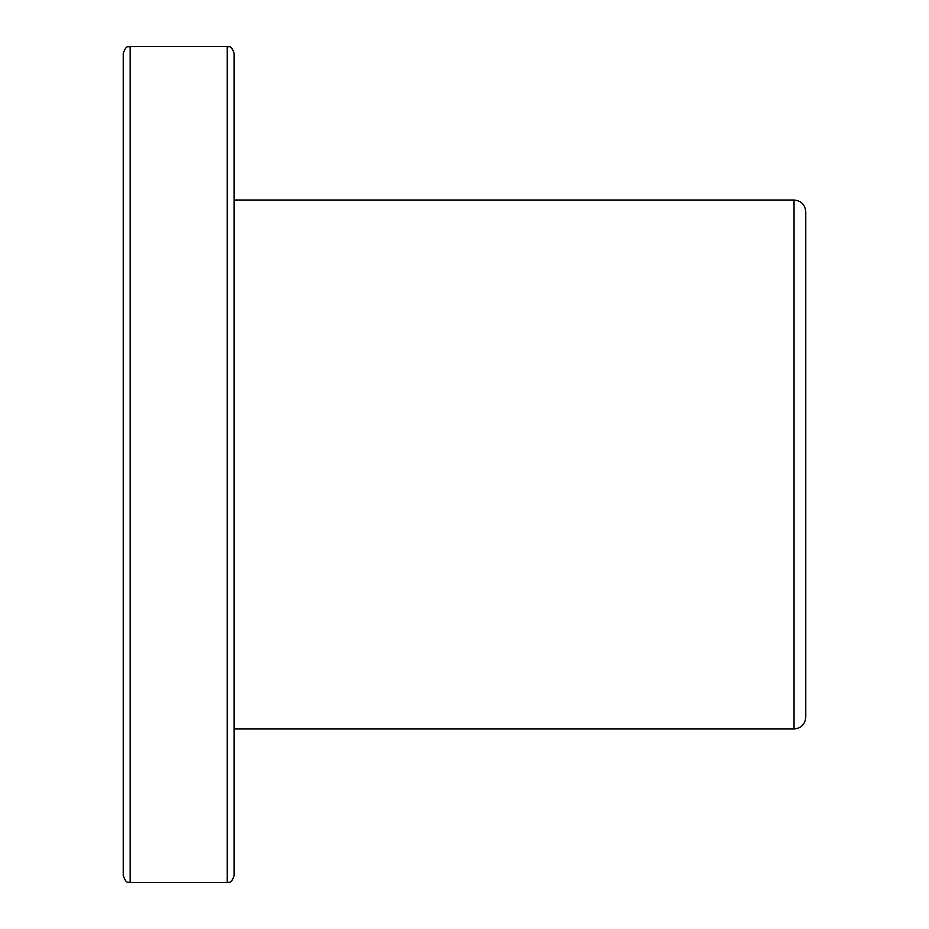 <?xml version="1.0" encoding="UTF-8"?>
<svg xmlns="http://www.w3.org/2000/svg" width="929" height="929" viewBox="0 0 929 929"><rect width="100%" height="100%" fill="white"/><g stroke="black" fill="none" stroke-linecap="round" stroke-linejoin="round"><path stroke-width="1.39" d="M123.232 524.223L123.232 746.045M123.232 865.491L123.232 63.509M123.232 182.955L123.232 404.777M234.143 728.986L794.04 728.986C801.158 728.29 805.071 724.376 805.768 717.246L805.768 211.754C805.071 204.624 801.158 200.71 794.04 200.014L794.04 728.986L794.04 200.014L234.143 200.014L234.143 161.623M234.143 84.841L234.143 844.159M234.143 767.377L234.143 635.134M805.768 464.5L805.768 710.917L805.768 464.5M227.21 46.45L227.21 882.55L227.21 46.45C229.057 47.751 230.647 43.744 234.143 53.383L234.143 875.617C230.647 885.256 229.057 881.249 227.21 882.55L130.165 882.55L130.165 46.45L130.165 882.55C128.353 881.261 126.762 885.279 123.232 875.617L123.232 53.383C126.762 43.721 128.353 47.739 130.165 46.45L227.21 46.45"/></g></svg>
